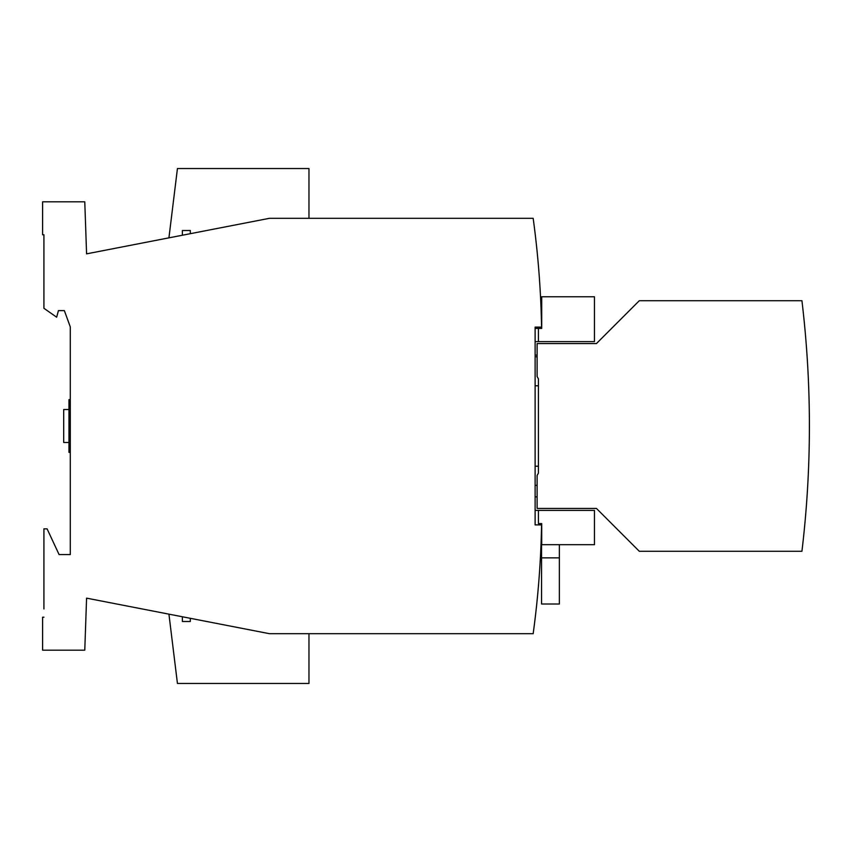 <?xml version="1.0" encoding="UTF-8"?>
<svg xmlns="http://www.w3.org/2000/svg" width="852" height="852" viewBox="0 0 852 852"><rect width="100%" height="100%" fill="white"/><g stroke="black" fill="none" stroke-linecap="round" stroke-linejoin="round"><path stroke-width="1.28" d="M807.739 366.829L807.92 370.13L807.739 366.829M807.153 494.788L807.068 496.045L807.153 494.788M806.759 500.646L807.483 489.612M808.761 389.247L808.484 382.101M806.567 503.191L806.397 505.587L806.567 503.191M807.227 493.606L807.387 491.21L807.227 493.606M808.165 374.869L808.324 378.384L808.165 374.869M808.591 384.55L808.612 385.328L808.591 384.55M807.589 364.198L807.685 365.945L807.589 364.198M538.411 473.169L538.411 378.831L537.101 376.552L537.101 343.58L596.432 343.58L639.298 300.724L801.934 300.724A1054.925 1054.925 0 0 1 801.934 551.276L639.298 551.276L596.432 508.42L537.101 508.42L537.101 475.448L538.411 473.169L538.411 449.079M538.411 402.921L538.411 378.831M807.259 493.223L807.419 490.55L807.259 493.223M808.654 386.35L808.516 382.921L808.654 386.35M541.712 544.684L541.712 523.586L538.411 523.586L538.411 510.391L594.462 510.391L594.462 544.684L541.712 544.684M538.411 341.609L594.462 341.609L594.462 296.773L541.712 296.773L541.712 328.414L538.411 328.414L538.411 341.609L535.12 341.609L535.12 355.124L537.101 355.124M535.12 328.414L538.411 328.414M808.186 375.338L808.047 372.526M808.665 386.765L808.804 390.567M808.665 386.691L808.505 382.452M806.067 509.847L806.61 502.659M807.206 494.022L807.387 491.21L807.206 494.022M537.101 496.876L535.12 496.876L535.12 510.391L538.411 510.391M535.12 485.342L537.101 485.342M535.12 460.943L535.12 466.214L538.411 466.214M535.12 356.775L537.101 356.775M535.12 385.786L538.411 385.786M807.227 493.681L806.972 497.547M807.27 493.042L807.419 490.55L807.27 493.042M806.748 500.72L806.961 497.696M808.165 375.008L808.346 378.874M808.697 387.532L808.676 386.797M808.133 374.369L808.026 372.079M539.359 277.656C537.143 250.445 537.143 250.445 539.359 277.656L539.05 273.513M538.166 262.746L537.75 258.167M538.794 270.18L538.975 272.597L538.794 270.18M538.741 269.562L538.432 265.813M540.125 562.512L540.328 558.901M540.306 559.434L540.136 562.373L540.306 559.434M535.12 391.057L535.12 386.371M540.53 296.879L540.626 298.754M540.541 297.146L540.605 298.488M538.762 582.182L537.633 595.037M538.688 583.087L537.697 594.408M43.921 617.21L42.6 617.21L42.6 650.172L84.774 650.172L86.584 598.147L269.434 633.686L533.171 633.686A923.057 923.057 0 0 0 541.563 524.896L535.12 524.896L535.12 327.104L541.563 327.104A923.057 923.057 0 0 0 533.171 218.314L269.434 218.314L86.584 253.853L84.774 201.828L42.6 201.828L42.6 234.79L43.921 234.79L43.921 308.296L56.658 317.21L58.426 310.618L64.358 310.618L70.29 326.923L70.29 399.631L68.969 399.631L68.969 452.369L70.29 452.369L70.29 554.567L59.086 554.567L47.094 528.858L43.921 528.858L43.921 608.967M68.969 409.514L63.698 409.514L63.698 442.486L68.969 442.486M539.859 566.878L539.699 569.296M538.006 590.99L537.697 594.387L538.006 590.99M58.426 310.618L64.358 310.618L70.29 326.923L70.29 554.567L59.086 554.567M43.921 234.79L43.921 243.033M182.381 616.763L182.381 621.491L190.315 621.491L190.315 619.51A25.059 25.059 0 0 1 190.347 618.318M308.967 633.686L308.967 683.464L177.44 683.464L168.93 614.154M190.315 621.491L190.315 619.51M182.381 235.237L182.381 230.509L190.315 230.509L190.315 232.489A25.059 25.059 0 0 0 190.347 233.682M308.967 218.314L308.967 168.536L177.44 168.536L168.93 237.846M190.315 230.509L190.315 232.489M541.393 532.809L541.563 533.469M541.563 532.809L541.563 604.015L559.37 604.015L559.37 544.684M541.563 557.868L559.37 557.868"/></g></svg>
